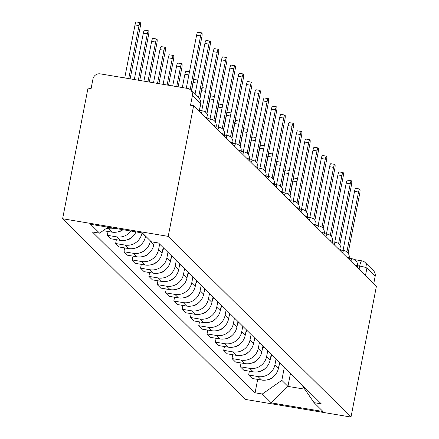 <?xml version="1.0" encoding="UTF-8"?>
<svg xmlns="http://www.w3.org/2000/svg" width="439" height="439" viewBox="0 0 439 439"><rect width="100%" height="100%" fill="white"/><g stroke="black" fill="none" stroke-linecap="round" stroke-linejoin="round"><path stroke-width="0.66" d="M193.61 105.739L190.531 105.223L192.397 95.625A6.365 6.184 -45.3 0 0 187.442 88.409L100.311 73.867A6.365 6.184 -45.3 0 0 92.953 79.031L91.087 88.623L88.009 88.113L62.618 218.748L245.39 399.424L350.991 417.05L168.214 236.374L193.61 105.739L376.382 286.415L350.991 417.05M354.487 259.614L361.802 260.832A6.365 1.235 99.5 0 1 361.955 260.92A6.365 6.184 134.7 0 1 365.226 262.582L373.485 270.748A6.365 6.184 134.7 0 1 375.169 276.301L366.911 268.136A6.365 0.845 -169 0 0 359.689 266.056L357.571 265.705M373.721 283.775L375.169 276.301M62.618 218.748L168.214 236.374M114.656 228.307A14.635 14.224 134.7 0 1 108.389 228.653L106.447 228.329M103.116 230.662L111.907 232.127A14.635 14.224 -45.3 0 0 122.695 229.652M130.959 231.029A14.635 14.224 134.7 0 1 116.703 236.868L107.314 235.304L110.831 238.778L120.22 240.347A14.635 14.224 -45.3 0 0 136.041 231.88M108.054 231.485L107.314 235.304M142.011 232.873L141.945 233.208A14.635 14.224 134.7 0 1 125.016 245.088L115.622 243.519L119.139 246.998L128.534 248.562A14.635 14.224 -45.3 0 0 145.463 236.687L145.572 236.122M116.368 239.705L115.622 243.519M150.368 240.863L150.259 241.428A14.635 14.224 134.7 0 1 133.33 253.303L123.935 251.734L127.453 255.213L136.842 256.782A14.635 14.224 -45.3 0 0 153.776 244.902L154.287 242.279M124.681 247.92L123.935 251.734M159.648 244.095L158.572 249.643A14.635 14.224 134.7 0 1 141.638 261.523L132.249 259.954L135.766 263.427L145.155 264.997A14.635 14.224 -45.3 0 0 162.09 253.122L163.165 247.569M132.99 256.135L132.249 259.954M167.961 252.31L166.88 257.863A14.635 14.224 134.7 0 1 149.951 269.738L140.562 268.169L144.08 271.648L153.469 273.217A14.635 14.224 -45.3 0 0 170.398 261.337L171.479 255.789M141.303 264.355L140.562 268.169M176.275 260.53L175.194 266.078A14.635 14.224 134.7 0 1 158.265 277.953L148.876 276.389L152.393 279.862L161.782 281.432A14.635 14.224 -45.3 0 0 178.711 269.557L179.792 264.004M149.617 272.57L148.876 276.389M184.589 268.745L183.507 274.298A14.635 14.224 134.7 0 1 166.579 286.173L157.189 284.604L160.707 288.083L170.096 289.647A14.635 14.224 -45.3 0 0 187.025 277.772L188.106 272.224M157.93 280.79L157.189 284.604M192.902 276.965L191.821 282.513A14.635 14.224 134.7 0 1 174.892 294.388L165.503 292.824L169.02 296.298L178.41 297.867A14.635 14.224 -45.3 0 0 195.339 285.992L196.42 280.439M166.244 289.005L165.503 292.824M201.216 285.18L200.135 290.733A14.635 14.224 134.7 0 1 183.206 302.608L173.817 301.039L177.329 304.518L186.723 306.082A14.635 14.224 -45.3 0 0 203.652 294.207L204.728 288.659M174.557 297.225L173.817 301.039M209.524 293.4L208.448 298.948A14.635 14.224 134.7 0 1 191.519 310.823L182.125 309.259L185.642 312.733L195.031 314.302A14.635 14.224 -45.3 0 0 211.966 302.427L213.041 296.874M182.871 305.44L182.125 309.259M217.837 301.615L216.762 307.168A14.635 14.224 134.7 0 1 199.827 319.043L190.438 317.474L193.956 320.953L203.345 322.517A14.635 14.224 -45.3 0 0 220.279 310.642L221.355 305.094M191.179 313.66L190.438 317.474M226.151 309.835L225.075 315.383A14.635 14.224 134.7 0 1 208.141 327.258L198.752 325.694L202.269 329.168L211.658 330.737A14.635 14.224 -45.3 0 0 228.587 318.862L229.668 313.309M199.493 321.875L198.752 325.694M234.464 318.05L233.383 323.598A14.635 14.224 134.7 0 1 216.454 335.478L207.065 333.909L210.583 337.388L219.972 338.952A14.635 14.224 -45.3 0 0 236.901 327.077L237.982 321.529M207.806 330.095L207.065 333.909M242.778 326.265L241.697 331.818A14.635 14.224 134.7 0 1 224.768 343.693L215.379 342.129L218.896 345.603L228.285 347.172A14.635 14.224 -45.3 0 0 245.214 335.292L246.295 329.744M216.12 338.31L215.379 342.129M251.092 334.485L250.011 340.033A14.635 14.224 134.7 0 1 233.082 351.913L223.692 350.344L227.21 353.823L236.599 355.387A14.635 14.224 -45.3 0 0 253.528 343.512L254.609 337.959M224.433 346.53L223.692 350.344M259.405 342.7L258.324 348.253A14.635 14.224 134.7 0 1 241.395 360.128L232.006 358.559L235.518 362.038L244.913 363.607A14.635 14.224 -45.3 0 0 261.842 351.727L262.917 346.179M232.747 354.745L232.006 358.559M267.713 350.92L266.638 356.468A14.635 14.224 134.7 0 1 249.709 368.348L240.314 366.779L243.832 370.258L253.221 371.822A14.635 14.224 -45.3 0 0 270.155 359.947L271.231 354.394M241.06 362.96L240.314 366.779M276.027 359.135L274.951 364.688A14.635 14.224 134.7 0 1 258.017 376.563L248.628 374.994L252.145 378.473L261.534 380.042A14.635 14.224 -45.3 0 0 278.469 368.162L279.544 362.614M249.368 371.18L248.628 374.994M108.043 227.204L99.571 233.147L90.621 224.296L142.346 232.933L151.296 241.779L158.528 242.986L321.271 403.858L314.033 402.651L322.989 411.502L271.264 402.865L262.313 394.019L281.816 380.333L287.946 386.391L304.809 389.206M99.571 233.147L92.338 231.94L255.075 392.812L262.313 394.019M290.47 373.413L287.946 386.391L271.264 402.865M284.34 367.355L281.816 380.333M257.682 379.395L255.075 392.812M301.352 384.169L314.033 402.651M186.295 88.217L196.59 35.23A3.66 0.713 -80.5 0 1 197.808 32.228L201.808 32.898A3.66 0.713 99.5 0 0 200.596 35.899L190.158 89.589M191.393 90.747L201.819 37.112A3.66 0.713 99.5 0 0 201.808 32.898M130.136 78.844L140.244 26.834A3.66 0.713 99.5 0 0 140.233 22.619A3.66 0.713 99.5 0 0 139.02 25.621L128.72 78.608M124.72 77.939L135.02 24.952A3.66 0.713 -80.5 0 1 136.233 21.95L140.233 22.619M195.015 94.325L204.903 43.45A3.66 0.713 -80.5 0 1 206.121 40.443L210.122 41.112A3.66 0.713 99.5 0 0 208.909 44.114L198.483 97.754M199.685 99.077L210.133 45.327A3.66 0.713 99.5 0 0 210.122 41.112M201.737 110.743L213.217 51.665A3.66 0.713 -80.5 0 1 214.435 48.663L218.435 49.333A3.66 0.713 99.5 0 0 217.223 52.334L205.584 112.203M206.796 113.487L218.446 53.547A3.66 0.713 99.5 0 0 218.435 49.333M139.734 80.447L148.558 35.049A3.66 0.713 99.5 0 0 148.547 30.834A3.66 0.713 99.5 0 0 147.334 33.841L138.318 80.211M122.904 229.685A7.957 7.732 134.7 0 1 118.431 231.715M134.318 79.541L143.328 33.172A3.66 0.713 -80.5 0 1 144.546 30.165L148.547 30.834M149.331 82.049L156.871 43.269A3.66 0.713 99.5 0 0 156.86 39.055A3.66 0.713 99.5 0 0 155.647 42.056L147.916 81.813M131.947 237.159A7.957 7.732 134.7 0 1 126.739 239.93M143.915 81.144L151.642 41.387A3.66 0.713 -80.5 0 1 152.86 38.385L156.86 39.055M210.045 118.958L221.53 59.885A3.66 0.713 -80.5 0 1 222.749 56.878L226.749 57.547A3.66 0.713 99.5 0 0 225.531 60.549L213.897 120.418M215.11 121.702L226.76 61.762A3.66 0.713 99.5 0 0 226.749 57.547M218.359 127.178L229.844 68.1A3.66 0.713 -80.5 0 1 231.057 65.098L235.063 65.762A3.66 0.713 99.5 0 0 233.844 68.769L222.211 128.638M223.418 129.922L235.074 69.982A3.66 0.713 99.5 0 0 235.063 65.762M226.672 135.393L238.157 76.32A3.66 0.713 -80.5 0 1 239.37 73.313L243.376 73.982A3.66 0.713 99.5 0 0 242.158 76.984L230.519 136.853M231.732 138.137L243.382 78.197A3.66 0.713 99.5 0 0 243.376 73.982M158.934 83.651L165.185 51.484A3.66 0.713 99.5 0 0 165.174 47.269A3.66 0.713 99.5 0 0 163.961 50.271L157.519 83.41M140.26 245.374A7.957 7.732 134.7 0 1 135.053 248.145M153.513 82.746L159.955 49.607A3.66 0.713 -80.5 0 1 161.173 46.6L165.174 47.269M168.532 85.248L173.498 59.704A3.66 0.713 99.5 0 0 173.487 55.49A3.66 0.713 99.5 0 0 172.269 58.491L167.116 85.012M154.385 242.295L154.215 242.641M148.574 253.594A7.957 7.732 134.7 0 1 143.366 256.365M163.11 84.348L168.269 57.822A3.66 0.713 -80.5 0 1 169.481 54.82L173.487 55.49M178.13 86.851L181.812 67.919A3.66 0.713 99.5 0 0 181.801 63.704A3.66 0.713 99.5 0 0 180.583 66.706L176.714 86.615M163.818 248.216L162.529 250.861M156.888 261.809A7.957 7.732 134.7 0 1 151.68 264.58M172.714 85.951L176.582 66.042A3.66 0.713 -80.5 0 1 177.795 63.035L181.801 63.704M234.986 143.613L246.471 84.535A3.66 0.713 -80.5 0 1 247.684 81.533L251.684 82.197A3.66 0.713 99.5 0 0 250.471 85.204L238.832 145.073M240.045 146.357L251.695 86.417A3.66 0.713 99.5 0 0 251.684 82.197M172.132 256.431L170.837 259.076M165.201 270.029A7.957 7.732 134.7 0 1 159.994 272.8M182.311 87.553L184.896 74.257A3.66 0.713 -80.5 0 1 186.109 71.255L189.483 71.815M243.299 151.828L254.779 92.75A3.66 0.713 -80.5 0 1 255.997 89.748L259.998 90.418A3.66 0.713 99.5 0 0 258.785 93.419L247.146 153.288M248.359 154.572L260.009 94.632A3.66 0.713 99.5 0 0 259.998 90.418M180.445 264.651L179.15 267.296M173.515 278.244A7.957 7.732 134.7 0 1 168.307 281.015M191.569 90.917L193.209 82.477A3.66 0.713 -80.5 0 1 194.422 79.47L197.791 80.035M251.613 160.043L263.093 100.97A3.66 0.713 -80.5 0 1 264.311 97.968L268.311 98.632A3.66 0.713 99.5 0 0 267.099 101.639L255.46 161.508M256.672 162.792L268.322 102.847A3.66 0.713 99.5 0 0 268.311 98.632M188.754 272.866L187.464 275.511M181.823 286.464A7.957 7.732 134.7 0 1 176.621 289.235M199.844 99.313L201.517 90.692A3.66 0.713 -80.5 0 1 202.736 87.69L206.105 88.25M259.926 168.263L271.406 109.185A3.66 0.713 -80.5 0 1 272.624 106.183L276.625 106.853A3.66 0.713 99.5 0 0 275.412 109.854L263.773 169.723M264.986 171.007L276.636 111.067A3.66 0.713 99.5 0 0 276.625 106.853M197.067 281.086L195.778 283.731M190.136 294.679A7.957 7.732 134.7 0 1 184.929 297.45M206.956 113.723L209.831 98.912A3.66 0.713 -80.5 0 1 211.049 95.905L214.419 96.47M268.234 176.478L279.72 117.405A3.66 0.713 -80.5 0 1 280.938 114.403L284.938 115.067A3.66 0.713 99.5 0 0 283.72 118.075L272.087 177.943M273.299 179.222L284.949 119.282A3.66 0.713 99.5 0 0 284.938 115.067M205.381 289.301L204.091 291.946M198.45 302.899A7.957 7.732 134.7 0 1 193.242 305.67M215.269 121.938L218.145 107.127A3.66 0.713 -80.5 0 1 219.363 104.125L222.732 104.685M276.548 184.698L288.033 125.62A3.66 0.713 -80.5 0 1 289.246 122.618L293.252 123.288A3.66 0.713 99.5 0 0 292.034 126.289L280.4 186.158M281.608 187.442L293.263 127.502A3.66 0.713 99.5 0 0 293.252 123.288M213.694 297.516L212.405 300.166M206.764 311.114A7.957 7.732 134.7 0 1 201.556 313.885M223.577 130.153L226.458 115.342A3.66 0.713 -80.5 0 1 227.671 112.34L231.046 112.905M284.862 192.913L296.347 133.84A3.66 0.713 -80.5 0 1 297.56 130.833L301.566 131.502A3.66 0.713 99.5 0 0 300.347 134.51L288.708 194.378M289.921 195.657L301.571 135.717A3.66 0.713 99.5 0 0 301.566 131.502M222.008 305.736L220.718 308.381M215.077 319.334A7.957 7.732 134.7 0 1 209.869 322.105M231.891 138.373L234.772 123.562A3.66 0.713 -80.5 0 1 235.984 120.56L239.359 121.12M293.175 201.133L304.661 142.055A3.66 0.713 -80.5 0 1 305.873 139.053L309.874 139.723A3.66 0.713 99.5 0 0 308.661 142.724L297.022 202.593M298.235 203.877L309.885 143.937A3.66 0.713 99.5 0 0 309.874 139.723M230.321 313.951L229.026 316.601M223.391 327.549A7.957 7.732 134.7 0 1 218.183 330.32M240.204 146.588L243.085 131.777A3.66 0.713 -80.5 0 1 244.298 128.775L247.673 129.34M301.489 209.348L312.974 150.275A3.66 0.713 -80.5 0 1 314.187 147.268L318.187 147.938A3.66 0.713 99.5 0 0 316.974 150.939L305.335 210.813M306.548 212.092L318.198 152.152A3.66 0.713 99.5 0 0 318.187 147.938M238.635 322.171L237.34 324.816M231.704 335.769A7.957 7.732 134.7 0 1 226.497 338.54M248.518 154.808L251.399 139.997A3.66 0.713 -80.5 0 1 252.612 136.995L255.981 137.555M309.802 217.568L321.282 158.49A3.66 0.713 -80.5 0 1 322.5 155.488L326.501 156.158A3.66 0.713 99.5 0 0 325.288 159.159L313.649 219.028M314.862 220.312L326.512 160.372A3.66 0.713 99.5 0 0 326.501 156.158M246.943 330.386L245.653 333.036M240.018 343.984A7.957 7.732 134.7 0 1 234.81 346.755M256.831 163.023L259.707 148.212A3.66 0.713 -80.5 0 1 260.925 145.21L264.294 145.775M318.116 225.783L329.596 166.71A3.66 0.713 -80.5 0 1 330.814 163.703L334.814 164.373A3.66 0.713 99.5 0 0 333.602 167.374L321.963 227.243M323.175 228.527L334.825 168.587A3.66 0.713 99.5 0 0 334.814 164.373M255.257 338.606L253.967 341.251M248.326 352.199A7.957 7.732 134.7 0 1 243.118 354.975M265.145 171.243L268.02 156.432A3.66 0.713 -80.5 0 1 269.239 153.425L272.608 153.99M326.424 234.003L337.909 174.925A3.66 0.713 -80.5 0 1 339.127 171.923L343.128 172.593A3.66 0.713 99.5 0 0 341.91 175.595L330.276 235.463M331.489 236.747L343.139 176.807A3.66 0.713 99.5 0 0 343.128 172.593M263.57 346.821L262.281 349.471M256.639 360.419A7.957 7.732 134.7 0 1 251.432 363.19M273.459 179.458L276.334 164.647A3.66 0.713 -80.5 0 1 277.552 161.645L280.922 162.205M334.737 242.218L346.223 183.145A3.66 0.713 -80.5 0 1 347.436 180.138L351.441 180.808A3.66 0.713 99.5 0 0 350.223 183.809L338.59 243.678M339.797 244.962L351.452 185.022A3.66 0.713 99.5 0 0 351.441 180.808M271.884 355.041L270.594 357.686M264.953 368.634A7.957 7.732 134.7 0 1 259.745 371.405M281.767 187.678L284.648 172.867A3.66 0.713 -80.5 0 1 285.86 169.86L289.235 170.425M343.051 250.439L354.536 191.36A3.66 0.713 -80.5 0 1 355.749 188.358L359.755 189.022A3.66 0.713 99.5 0 0 358.537 192.03L346.898 251.898M348.111 253.182L359.766 193.242A3.66 0.713 99.5 0 0 359.755 189.022M280.197 363.256L278.908 365.901M273.267 376.854A7.957 7.732 134.7 0 1 268.059 379.625M290.08 195.893L292.961 181.082A3.66 0.713 -80.5 0 1 294.174 178.08L297.549 178.64M357.253 267.499L357.483 266.297A6.365 0.845 -169 0 0 357.395 266.111A6.365 0.845 -169 0 0 354.767 265.046M348.939 259.284L349.17 258.083A6.365 0.845 -169 0 0 349.082 257.896A6.365 0.845 -169 0 0 346.459 256.831M340.626 251.064L340.862 249.862A6.365 0.845 -169 0 0 340.768 249.676A6.365 0.845 -169 0 0 338.145 248.611M332.312 242.849L332.548 241.648A6.365 0.845 -169 0 0 332.455 241.461A6.365 0.845 -169 0 0 329.832 240.396M323.998 234.629L324.234 233.427A6.365 0.845 -169 0 0 324.147 233.241A6.365 0.845 -169 0 0 321.518 232.176M315.685 226.414L315.921 225.212A6.365 0.845 -169 0 0 315.833 225.026A6.365 0.845 -169 0 0 313.205 223.961M307.377 218.194L307.607 216.992A6.365 0.845 -169 0 0 307.519 216.806A6.365 0.845 -169 0 0 304.891 215.741M299.063 209.979L299.294 208.777A6.365 0.845 -169 0 0 299.206 208.591A6.365 0.845 -169 0 0 296.577 207.526M290.75 201.759L290.98 200.557A6.365 0.845 -169 0 0 290.892 200.376A6.365 0.845 -169 0 0 288.269 199.306M282.436 193.544L282.672 192.342A6.365 0.845 -169 0 0 282.579 192.156A6.365 0.845 -169 0 0 279.956 191.091M274.123 185.324L274.359 184.128A6.365 0.845 -169 0 0 274.265 183.941A6.365 0.845 -169 0 0 271.642 182.871M265.809 177.109L266.045 175.907A6.365 0.845 -169 0 0 265.957 175.721A6.365 0.845 -169 0 0 263.329 174.656M257.495 168.894L257.731 167.693A6.365 0.845 -169 0 0 257.644 167.506A6.365 0.845 -169 0 0 255.015 166.436M249.187 160.674L249.418 159.472A6.365 0.845 -169 0 0 249.33 159.286A6.365 0.845 -169 0 0 246.702 158.221M240.874 152.459L241.104 151.257A6.365 0.845 -169 0 0 241.016 151.071A6.365 0.845 -169 0 0 238.388 150.006M232.56 144.239L232.791 143.037A6.365 0.845 -169 0 0 232.703 142.851A6.365 0.845 -169 0 0 230.08 141.786M224.247 136.024L224.483 134.822A6.365 0.845 -169 0 0 224.389 134.636A6.365 0.845 -169 0 0 221.766 133.571M215.933 127.804L216.169 126.602A6.365 0.845 -169 0 0 216.076 126.416A6.365 0.845 -169 0 0 213.453 125.351M207.62 119.589L207.856 118.387A6.365 0.845 -169 0 0 207.762 118.201A6.365 0.845 -169 0 0 205.139 117.136M359.058 269.288L359.689 266.056A6.365 1.235 99.5 0 1 361.802 260.832A6.365 6.365 0 0 1 365.226 262.582A6.365 6.184 134.7 0 1 366.911 268.136L365.457 275.615M278.469 368.162L274.951 364.688M270.155 359.947L266.638 356.468M261.842 351.727L258.324 348.253M253.528 343.512L250.011 340.033M245.214 335.292L241.697 331.818M236.901 327.077L233.383 323.598M228.587 318.862L225.075 315.383M220.279 310.642L216.762 307.168M211.966 302.427L208.448 298.948M203.652 294.207L200.135 290.733M195.339 285.992L191.821 282.513M187.025 277.772L183.507 274.298M178.711 269.557L175.194 266.078M170.398 261.337L166.88 257.863M162.09 253.122L158.572 249.643M153.776 244.902L150.259 241.428M145.463 236.687L141.945 233.208M253.221 371.822L249.709 368.348M244.913 363.607L241.395 360.128M236.599 355.387L233.082 351.913M228.285 347.172L224.768 343.693M219.972 338.952L216.454 335.478M211.658 330.737L208.141 327.258M203.345 322.517L199.827 319.043M195.031 314.302L191.519 310.823M186.723 306.082L183.206 302.608M178.41 297.867L174.892 294.388M170.096 289.647L166.579 286.173M161.782 281.432L158.265 277.953M153.469 273.217L149.951 269.738M145.155 264.997L141.638 261.523M136.842 256.782L133.33 253.303M128.534 248.562L125.016 245.088M120.22 240.347L116.703 236.868M111.907 232.127L108.389 228.653M261.534 380.042L258.017 376.563M201.249 113.289A6.365 1.235 -80.5 0 1 202.653 110.897A6.365 1.235 -80.5 0 1 202.813 110.979M209.562 121.504A6.365 1.235 -80.5 0 1 210.967 119.112A6.365 1.235 -80.5 0 1 211.126 119.199M217.87 129.719A6.365 1.235 -80.5 0 1 219.28 127.332A6.365 1.235 -80.5 0 1 219.434 127.414M226.184 137.939A6.365 1.235 -80.5 0 1 227.594 135.547A6.365 1.235 -80.5 0 1 227.748 135.635M234.497 146.154A6.365 1.235 -80.5 0 1 235.908 143.767A6.365 1.235 -80.5 0 1 236.061 143.849M242.811 154.374A6.365 1.235 -80.5 0 1 244.221 151.982A6.365 1.235 -80.5 0 1 244.375 152.07M251.124 162.589A6.365 1.235 -80.5 0 1 252.529 160.197A6.365 1.235 -80.5 0 1 252.688 160.284M259.438 170.809A6.365 1.235 -80.5 0 1 260.843 168.417A6.365 1.235 -80.5 0 1 261.002 168.505M267.752 179.024A6.365 1.235 -80.5 0 1 269.156 176.632A6.365 1.235 -80.5 0 1 269.316 176.719M276.06 187.244A6.365 1.235 -80.5 0 1 277.47 184.852A6.365 1.235 -80.5 0 1 277.624 184.934M284.373 195.459A6.365 1.235 -80.5 0 1 285.784 193.067A6.365 1.235 -80.5 0 1 285.937 193.155M292.687 203.68A6.365 1.235 -80.5 0 1 294.097 201.287A6.365 1.235 -80.5 0 1 294.251 201.369M301 211.894A6.365 1.235 -80.5 0 1 302.411 209.502A6.365 1.235 -80.5 0 1 302.564 209.59M309.314 220.115A6.365 1.235 -80.5 0 1 310.724 217.722A6.365 1.235 -80.5 0 1 310.878 217.804M317.627 228.329A6.365 1.235 -80.5 0 1 319.032 225.937A6.365 1.235 -80.5 0 1 319.191 226.025M325.941 236.544A6.365 1.235 -80.5 0 1 327.346 234.157A6.365 1.235 -80.5 0 1 327.505 234.239M334.249 244.764A6.365 1.235 -80.5 0 1 335.659 242.372A6.365 1.235 -80.5 0 1 335.813 242.46M342.563 252.979A6.365 1.235 -80.5 0 1 343.973 250.592A6.365 1.235 -80.5 0 1 344.127 250.674M350.876 261.2A6.365 1.235 -80.5 0 1 352.287 258.807A6.365 1.235 -80.5 0 1 352.44 258.895M199.306 111.369L200.744 103.977A6.365 0.845 -169 0 0 200.656 103.791L192.397 95.625M199.202 111.265L200.656 103.791A6.365 6.184 134.7 0 0 198.971 98.237L190.713 90.072M200.596 35.899L196.59 35.23M135.02 24.952L139.02 25.621M208.909 44.114L204.903 43.45M217.223 52.334L213.217 51.665M143.328 33.172L147.334 33.841M151.642 41.387L155.647 42.056M225.531 60.549L221.53 59.885M233.844 68.769L229.844 68.1M242.158 76.984L238.157 76.32M159.955 49.607L163.961 50.271M168.269 57.822L172.269 58.491M176.582 66.042L180.583 66.706M250.471 85.204L246.471 84.535M184.896 74.257L188.88 74.921M258.785 93.419L254.779 92.75M193.209 82.477L197.188 83.141M267.099 101.639L263.093 100.97M201.517 90.692L205.501 91.356M275.412 109.854L271.406 109.185M209.831 98.912L213.815 99.576M283.72 118.075L279.72 117.405M218.145 107.127L222.129 107.791M292.034 126.289L288.033 125.62M226.458 115.342L230.442 116.011M300.347 134.51L296.347 133.84M234.772 123.562L238.756 124.226M308.661 142.724L304.661 142.055M243.085 131.777L247.069 132.446M316.974 150.939L312.974 150.275M251.399 139.997L255.377 140.661M325.288 159.159L321.282 158.49M259.707 148.212L263.691 148.876M333.602 167.374L329.596 166.71M268.02 156.432L272.004 157.096M341.91 175.595L337.909 174.925M276.334 164.647L280.318 165.311M350.223 183.809L346.223 183.145M284.648 172.867L288.632 173.531M358.537 192.03L354.536 191.36M292.961 181.082L296.945 181.746M207.856 118.387A6.365 6.365 0 0 0 202.653 110.897L199.504 110.37M216.169 126.602A6.365 6.365 0 0 0 210.967 119.112L207.817 118.585M224.483 134.822A6.365 6.365 0 0 0 219.28 127.332L216.131 126.805M232.791 143.037A6.365 6.365 0 0 0 227.594 135.547L224.439 135.02M241.104 151.257A6.365 6.365 0 0 0 235.908 143.767L232.752 143.24M249.418 159.472A6.365 6.365 0 0 0 244.221 151.982L241.066 151.455M257.731 167.693A6.365 6.365 0 0 0 252.529 160.197L249.379 159.675M266.045 175.907A6.365 6.365 0 0 0 260.843 168.417L257.693 167.89M274.359 184.128A6.365 6.365 0 0 0 269.156 176.632L266.007 176.11M282.672 192.342A6.365 6.365 0 0 0 277.47 184.852L274.32 184.325M290.98 200.557A6.365 6.365 0 0 0 285.784 193.067L282.628 192.54M299.294 208.777A6.365 6.365 0 0 0 294.097 201.287L290.942 200.76M307.607 216.992A6.365 6.365 0 0 0 302.411 209.502L299.255 208.975M315.921 225.212A6.365 6.365 0 0 0 310.724 217.722L307.569 217.195M324.234 233.427A6.365 6.365 0 0 0 319.032 225.937L315.882 225.41M332.548 241.648A6.365 6.365 0 0 0 327.346 234.157L324.196 233.63M340.862 249.862A6.365 6.365 0 0 0 335.659 242.372L332.51 241.845M349.17 258.083A6.365 6.365 0 0 0 343.973 250.592L340.818 250.065M357.483 266.297A6.365 6.365 0 0 0 352.287 258.807L349.131 258.28M200.744 103.977A6.365 6.365 0 0 0 198.971 98.237"/></g></svg>
